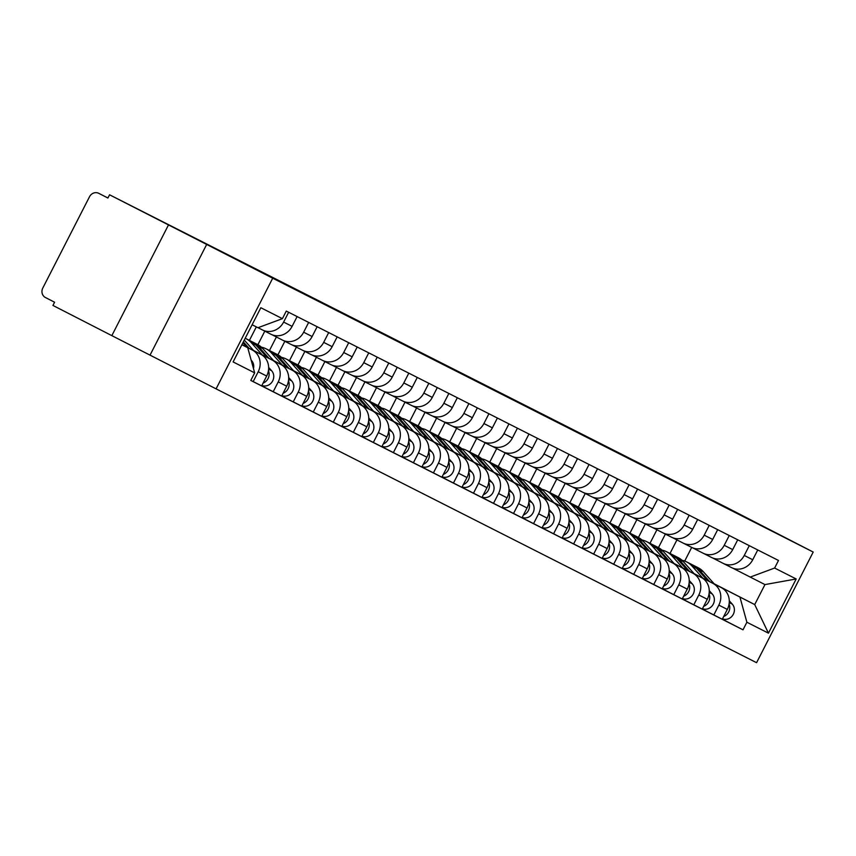<?xml version="1.0" encoding="UTF-8"?>
<svg xmlns="http://www.w3.org/2000/svg" width="856" height="856" viewBox="0 0 856 856"><rect width="100%" height="100%" fill="white"/><g stroke="black" fill="none" stroke-linecap="round" stroke-linejoin="round"><path stroke-width="1.28" d="M528.066 407.37L472.705 378.983L528.066 407.37M159.58 220.27L130.722 205.536L159.58 220.27M736.781 512.712L707.923 497.978L736.781 512.712M452.257 368.85L414.368 349.43L452.257 368.85M272.711 278.211L109.568 194.794L726.573 507.405L813.2 552.045L272.711 278.211L216.087 388.859L756.576 662.694L813.2 552.045M507.758 397.077L453.562 369.289L507.758 397.077M507.201 396.81L433.971 359.36L507.201 396.81M168.461 224.989L111.836 335.638L52.944 305.442L54.591 302.221L45.422 297.514A7.244 6.655 -63.1 0 1 42.8 288.033L89.516 196.741A7.244 6.655 -63.1 0 1 98.708 193.306L107.931 197.982L98.74 193.317A7.244 6.655 -63.1 0 0 98.708 193.306M111.836 335.638L216.087 388.859M109.568 194.794L107.909 198.025L98.74 193.317M723.17 563.376L731.527 567.603A16.671 15.301 -63.1 0 0 731.591 567.635A16.671 15.301 -63.1 0 0 752.734 559.749L757.753 549.948M658.446 547.615L665.369 534.091M694.216 573.777L712.823 583.311A16.671 15.301 116.9 0 1 718.837 605.128L727.311 609.418A16.671 15.301 -63.1 0 0 721.298 587.601L694.13 573.681M727.311 609.418L722.282 619.263L702.284 609.065M749.278 545.657L744.26 555.448A16.671 15.301 116.9 0 1 723.117 563.344A16.671 15.301 116.9 0 1 723.053 563.312L712.706 558.005M718.837 605.128L713.808 614.972M656.916 529.768L649.972 543.325M703.15 553.222L711.497 557.459A16.671 15.301 -63.1 0 0 711.561 557.491A16.671 15.301 -63.1 0 0 732.704 549.595L737.722 539.804M638.416 537.472L645.338 523.936M682.253 598.911L702.252 609.119L707.281 599.275A16.671 15.301 -63.1 0 0 701.267 577.458L674.1 563.526M729.248 535.514L724.23 545.304A16.671 15.301 116.9 0 1 703.086 553.19A16.671 15.301 116.9 0 1 703.022 553.169L692.675 547.861M674.186 563.623L692.793 573.167A16.671 15.301 116.9 0 1 698.817 594.984L693.777 604.828M636.885 519.613L629.941 533.17M683.12 543.079L691.477 547.305A16.671 15.301 -63.1 0 0 691.53 547.337A16.671 15.301 -63.1 0 0 712.684 539.451L717.692 529.65M618.385 527.328L625.319 513.793M662.223 588.768L682.221 598.965L687.261 589.131A16.671 15.301 -63.1 0 0 681.237 567.314L654.07 553.383M709.217 525.359L704.21 535.16A16.671 15.301 116.9 0 1 683.056 543.046A16.671 15.301 116.9 0 1 683.002 543.014L672.645 537.707M654.155 553.479L672.763 563.023A16.671 15.301 116.9 0 1 678.787 584.841L673.747 594.674M616.855 509.47L609.921 523.027M663.09 532.935L671.446 537.161A16.671 15.301 -63.1 0 0 671.5 537.194A16.671 15.301 -63.1 0 0 692.654 529.308L697.661 519.506M598.365 517.185L605.288 503.649M642.193 578.624L662.191 588.821L667.231 578.988A16.671 15.301 -63.1 0 0 661.207 557.16L634.05 543.239M689.187 515.216L684.179 525.006A16.671 15.301 116.9 0 1 663.036 532.903A16.671 15.301 116.9 0 1 662.972 532.871L652.614 527.564M634.125 543.335L652.732 552.869A16.671 15.301 116.9 0 1 658.756 574.686L653.727 584.53M596.825 499.326L589.891 512.883M643.059 522.781L651.416 527.018A16.671 15.301 -63.1 0 0 651.48 527.05A16.671 15.301 -63.1 0 0 672.623 519.153L677.642 509.363M578.335 507.03L585.258 493.495M622.173 568.47L642.171 578.677L647.2 568.833A16.671 15.301 -63.1 0 0 641.187 547.016L614.02 533.085M669.167 505.072L664.149 514.863A16.671 15.301 116.9 0 1 643.006 522.759A16.671 15.301 116.9 0 1 642.942 522.727L632.595 517.42M614.105 533.181L632.712 542.725A16.671 15.301 116.9 0 1 638.726 564.543L633.697 574.387M576.805 489.172L569.861 502.729M623.04 512.637L631.386 516.874A16.671 15.301 -63.1 0 0 631.45 516.896A16.671 15.301 -63.1 0 0 652.593 509.01L657.611 499.219M558.305 496.887L565.228 483.351M602.143 558.326L622.141 568.523L627.17 558.69A16.671 15.301 -63.1 0 0 621.156 536.873L593.989 522.941M649.137 494.918L644.129 504.719A16.671 15.301 116.9 0 1 622.975 512.605A16.671 15.301 116.9 0 1 622.922 512.573L612.564 507.266M594.075 523.037L612.682 532.582A16.671 15.301 116.9 0 1 618.706 554.399L613.666 564.232M556.775 479.028L549.841 492.585M603.009 502.493L611.366 506.72A16.671 15.301 -63.1 0 0 611.419 506.752A16.671 15.301 -63.1 0 0 632.573 498.866L637.581 489.065M538.274 486.743L545.208 473.208M582.112 548.182L602.11 558.38L607.15 548.546A16.671 15.301 -63.1 0 0 601.126 526.718L573.959 512.798M629.107 484.774L624.099 494.565A16.671 15.301 116.9 0 1 602.945 502.461A16.671 15.301 116.9 0 1 602.892 502.429L592.534 497.122M574.044 512.894L592.652 522.428A16.671 15.301 116.9 0 1 598.676 544.245L593.636 554.089M536.744 468.885L529.811 482.442M582.979 492.339L591.336 496.576A16.671 15.301 -63.1 0 0 591.4 496.608A16.671 15.301 -63.1 0 0 612.543 488.712L617.551 478.921M518.255 476.589L525.177 463.053M562.082 538.028L582.08 548.236L587.12 538.392A16.671 15.301 -63.1 0 0 581.096 516.575L553.939 502.654M609.076 474.631L604.068 484.421A16.671 15.301 116.9 0 1 582.925 492.318A16.671 15.301 116.9 0 1 582.861 492.286L572.504 486.978M554.014 502.74L572.632 512.284A16.671 15.301 116.9 0 1 578.645 534.101L573.616 543.945M516.714 458.73L509.78 472.287M562.959 482.195L571.305 486.433A16.671 15.301 -63.1 0 0 571.369 486.454A16.671 15.301 -63.1 0 0 592.513 478.568L597.531 468.778M498.224 466.445L505.147 452.91M542.062 527.885L562.06 538.092L567.089 528.248A16.671 15.301 -63.1 0 0 561.076 506.431L533.909 492.5M589.056 464.476L584.038 474.278A16.671 15.301 116.9 0 1 562.895 482.163A16.671 15.301 116.9 0 1 562.831 482.131L552.484 476.824M533.994 492.596L552.602 502.14A16.671 15.301 116.9 0 1 558.615 523.958L553.586 533.791M496.694 448.587L489.75 462.144M542.929 472.052L551.275 476.278A16.671 15.301 -63.1 0 0 551.339 476.31A16.671 15.301 -63.1 0 0 572.482 468.425L577.5 458.623M478.194 456.302L485.117 442.766M522.032 517.741L542.03 527.938L547.07 518.105A16.671 15.301 -63.1 0 0 541.046 496.287L513.878 482.356M569.026 454.333L564.018 464.134A16.671 15.301 116.9 0 1 542.865 472.02A16.671 15.301 116.9 0 1 542.811 471.988L532.453 466.68M513.964 482.452L532.571 491.986A16.671 15.301 116.9 0 1 538.595 513.803L533.556 523.647M476.664 438.443L469.73 452M522.898 461.898L531.255 466.135A16.671 15.301 -63.1 0 0 531.309 466.167A16.671 15.301 -63.1 0 0 552.462 458.27L557.47 448.48M458.163 446.147L465.097 432.612M502.001 507.587L522 517.794L527.039 507.95A16.671 15.301 -63.1 0 0 521.015 486.133L493.848 472.212M548.996 444.189L543.988 453.98A16.671 15.301 116.9 0 1 522.834 461.876A16.671 15.301 116.9 0 1 522.781 461.844L512.423 456.537M493.933 472.298L512.541 481.842A16.671 15.301 116.9 0 1 518.565 503.66L513.525 513.504M456.633 428.289L449.7 441.857M502.868 451.754L511.225 455.991A16.671 15.301 -63.1 0 0 511.289 456.023A16.671 15.301 -63.1 0 0 532.432 448.127L537.44 438.336M438.144 436.004L445.067 422.468M481.971 497.443L501.969 507.651L507.009 497.807A16.671 15.301 -63.1 0 0 500.985 475.99L473.828 462.058M528.976 434.035L523.958 443.836A16.671 15.301 116.9 0 1 502.814 451.722A16.671 15.301 116.9 0 1 502.75 451.69L492.403 446.383M473.903 462.154L492.521 471.699A16.671 15.301 116.9 0 1 498.534 493.516L493.505 503.349M436.603 418.145L429.669 431.702M482.848 441.61L491.194 445.837A16.671 15.301 -63.1 0 0 491.258 445.869A16.671 15.301 -63.1 0 0 512.402 437.983L517.42 428.182M418.113 425.86L425.036 412.325M461.951 487.299L481.949 497.497L486.978 487.663A16.671 15.301 -63.1 0 0 480.965 465.846L453.798 451.915M508.945 423.891L503.927 433.692A16.671 15.301 116.9 0 1 482.784 441.578A16.671 15.301 116.9 0 1 482.72 441.546L472.373 436.239M453.883 452.011L472.491 461.545A16.671 15.301 116.9 0 1 478.504 483.373L473.475 493.206M416.583 408.002L409.639 421.559M462.818 431.467L471.164 435.693A16.671 15.301 -63.1 0 0 471.228 435.725A16.671 15.301 -63.1 0 0 492.371 427.829L497.39 418.038M398.083 415.706L405.006 402.17M441.921 477.156L461.919 487.353L466.959 477.509A16.671 15.301 -63.1 0 0 460.935 455.692L433.767 441.771M488.915 413.748L483.908 423.538A16.671 15.301 116.9 0 1 462.754 431.435A16.671 15.301 116.9 0 1 462.7 431.403L452.343 426.095M433.853 441.867L452.46 451.401A16.671 15.301 116.9 0 1 458.484 473.218L453.445 483.062M396.553 397.858L389.619 411.415M442.787 421.312L451.144 425.55A16.671 15.301 -63.1 0 0 451.198 425.582A16.671 15.301 -63.1 0 0 472.351 417.685L477.359 407.895M378.052 405.562L384.986 392.027M421.89 467.002L441.889 477.209L446.928 467.365A16.671 15.301 -63.1 0 0 440.904 445.548L413.737 431.617M468.885 403.604L463.877 413.395A16.671 15.301 116.9 0 1 442.723 421.28A16.671 15.301 116.9 0 1 442.67 421.259L432.312 415.952M413.823 431.713L432.43 441.257A16.671 15.301 116.9 0 1 438.454 463.075L433.414 472.908M376.522 387.704L369.589 401.261M422.757 411.169L431.114 415.395A16.671 15.301 -63.1 0 0 431.178 415.428A16.671 15.301 -63.1 0 0 452.321 407.542L457.329 397.74M358.033 395.419L364.956 381.883M401.86 456.858L421.869 467.055L426.898 457.222A16.671 15.301 -63.1 0 0 420.874 435.404L393.717 421.473M448.865 393.45L443.847 403.251A16.671 15.301 116.9 0 1 422.704 411.137A16.671 15.301 116.9 0 1 422.639 411.105L412.292 405.798M393.803 421.569L412.41 431.103A16.671 15.301 116.9 0 1 418.424 452.931L413.395 462.764M356.503 377.56L349.558 391.117M402.737 401.025L411.083 405.252A16.671 15.301 -63.1 0 0 411.148 405.284A16.671 15.301 -63.1 0 0 432.291 397.398L437.309 387.597M338.002 385.264L344.925 371.739M381.84 446.714L401.839 456.911L406.868 447.078A16.671 15.301 -63.1 0 0 400.854 425.25L373.687 411.329M428.835 383.306L423.816 393.097A16.671 15.301 116.9 0 1 402.673 400.993A16.671 15.301 116.9 0 1 402.609 400.961L392.262 395.654M373.772 411.426L392.38 420.959A16.671 15.301 116.9 0 1 398.393 442.777L393.364 452.621M336.472 367.417L329.528 380.974M382.707 390.871L391.064 395.108A16.671 15.301 -63.1 0 0 391.117 395.14A16.671 15.301 -63.1 0 0 412.271 387.244L417.279 377.453M317.972 375.121L324.906 361.585M361.81 436.56L381.808 446.768L386.848 436.924A16.671 15.301 -63.1 0 0 380.824 415.107L353.656 401.175M408.804 373.163L403.797 382.953A16.671 15.301 116.9 0 1 382.643 390.839A16.671 15.301 116.9 0 1 382.589 390.817L372.232 385.51M353.742 401.271L372.349 410.816A16.671 15.301 116.9 0 1 378.373 432.633L373.334 442.477M316.442 357.262L309.508 370.819M362.677 380.727L371.033 384.965A16.671 15.301 -63.1 0 0 371.087 384.986A16.671 15.301 -63.1 0 0 392.241 377.1L397.248 367.31M297.942 364.977L304.875 351.442M341.779 426.416L361.778 436.614L366.817 426.78A16.671 15.301 -63.1 0 0 360.793 404.963L333.626 391.031M388.774 363.008L383.766 372.809A16.671 15.301 116.9 0 1 362.623 380.695A16.671 15.301 116.9 0 1 362.559 380.663L352.201 375.356M333.712 391.128L352.319 400.672A16.671 15.301 116.9 0 1 358.343 422.49L353.303 432.323M296.411 347.119L289.478 360.676M342.646 370.584L351.003 374.81A16.671 15.301 -63.1 0 0 351.067 374.842A16.671 15.301 -63.1 0 0 372.21 366.957L377.229 357.155M277.922 354.833L284.845 341.298M321.749 416.273L341.758 426.47L346.787 416.637A16.671 15.301 -63.1 0 0 340.774 394.809L313.606 380.888M368.754 352.865L363.736 362.655A16.671 15.301 116.9 0 1 342.593 370.552A16.671 15.301 116.9 0 1 342.528 370.52L332.182 365.212M313.692 380.984L332.299 390.518A16.671 15.301 116.9 0 1 338.313 412.335L333.284 422.179M276.392 336.975L269.447 350.532M322.626 360.43L330.972 364.667A16.671 15.301 -63.1 0 0 331.037 364.699A16.671 15.301 -63.1 0 0 352.18 356.802L357.198 347.012M257.891 344.679L264.814 331.144M301.729 406.119L321.728 416.326L326.757 406.482A16.671 15.301 -63.1 0 0 320.743 384.665L293.576 370.744M348.724 342.721L343.705 352.512A16.671 15.301 116.9 0 1 322.562 360.408A16.671 15.301 116.9 0 1 322.498 360.376L312.151 355.069M293.661 370.83L312.269 380.374A16.671 15.301 116.9 0 1 318.293 402.192L313.253 412.036M256.329 326.885L249.417 340.378M302.596 350.286L310.953 354.523A16.671 15.301 -63.1 0 0 311.006 354.545A16.671 15.301 -63.1 0 0 332.16 346.659L337.168 336.868M281.699 395.975L301.697 406.172L306.737 396.339A16.671 15.301 -63.1 0 0 300.713 374.521L273.546 360.59M328.693 332.567L323.686 342.368A16.671 15.301 116.9 0 1 302.532 350.254A16.671 15.301 116.9 0 1 302.478 350.222L292.121 344.915M273.631 360.686L292.238 370.231A16.671 15.301 116.9 0 1 298.263 392.048L293.223 401.881M282.566 340.142L290.922 344.369A16.671 15.301 -63.1 0 0 290.976 344.401A16.671 15.301 -63.1 0 0 312.13 336.515L317.137 326.714M261.669 385.831L281.667 396.028L286.707 386.195A16.671 15.301 -63.1 0 0 280.682 364.378L253.515 350.446M308.663 322.423L303.655 332.214A16.671 15.301 116.9 0 1 282.512 340.11A16.671 15.301 116.9 0 1 282.448 340.078L272.09 334.771M253.601 350.543L272.208 360.076A16.671 15.301 116.9 0 1 278.232 381.894L273.192 391.738M262.535 329.988L270.892 334.225A16.671 15.301 -63.1 0 0 270.956 334.257A16.671 15.301 -63.1 0 0 292.099 326.361L297.118 316.57M250.819 380.385L261.647 385.885L266.676 376.041A16.671 15.301 -63.1 0 0 260.663 354.224L241.948 344.636M288.643 312.28L283.625 322.07A16.671 15.301 116.9 0 1 262.482 329.967A16.671 15.301 116.9 0 1 262.418 329.935L258.052 327.688M241.927 344.679L252.188 349.933A16.671 15.301 116.9 0 1 258.202 371.75L253.173 381.594M714.236 583.92L754.714 604.582L764.954 584.584L732.725 568.149M714.097 583.76L754.714 604.582L768.453 633.162L746.881 622.237L739.948 597.103M676.936 539.911L670.002 553.468M684.714 561.055L691.691 547.423M750.188 577.105L774.616 568.042L796.187 578.966L768.453 633.162M241.884 344.754L247.737 347.718L254.671 372.863L250.787 380.439L743.008 629.823L746.881 622.237M254.671 372.863L233.1 361.928L260.834 307.732L282.405 318.667L257.966 327.72L252.124 324.756M774.616 568.042L778.5 560.466L286.279 311.081L282.405 318.667M206.713 244.377L150.089 355.026M247.737 347.718L241.906 344.733M722.303 619.209L743.008 629.823M796.187 578.966L764.954 584.584M521.336 403.946L468.714 376.982L521.325 403.968M487.974 386.998L473.935 379.797L487.941 387.04M682.029 560.284A21.742 19.956 116.9 0 1 686.619 561.889L691.241 564.232A21.742 19.956 116.9 0 1 696.677 568.416L707.484 580.529M686.619 561.889A21.742 19.956 116.9 0 1 692.055 566.083L702.819 578.132M692.311 564.821A21.742 19.956 116.9 0 1 693.424 565.335A21.742 19.956 116.9 0 1 698.86 569.529L709.688 581.652M693.424 565.335L698.047 567.678A21.742 19.956 116.9 0 1 703.482 571.872L714.353 584.049M729.28 600.773L732.287 604.143A9.063 8.314 116.9 0 1 732.757 615.239A9.063 8.314 116.9 0 1 722.485 618.856M729.077 604.026A9.063 8.314 116.9 0 1 723.695 616.491M661.998 550.13A21.742 19.956 116.9 0 1 666.589 551.735L671.211 554.078A21.742 19.956 116.9 0 1 676.647 558.273L687.454 570.374M666.589 551.735A21.742 19.956 116.9 0 1 672.035 555.929L682.788 567.988M672.281 554.667A21.742 19.956 116.9 0 1 673.394 555.191A21.742 19.956 116.9 0 1 678.829 559.375L689.658 571.508M673.394 555.191L678.016 557.524A21.742 19.956 116.9 0 1 683.452 561.718L694.323 573.905M709.25 590.619L712.256 594A9.063 8.314 116.9 0 1 712.727 605.096A9.063 8.314 116.9 0 1 702.466 608.702M709.046 593.882A9.063 8.314 116.9 0 1 703.675 606.348M641.968 539.986A21.742 19.956 116.9 0 1 646.558 541.591L651.181 543.935A21.742 19.956 116.9 0 1 656.627 548.129L667.423 560.231M646.558 541.591A21.742 19.956 116.9 0 1 652.005 545.786L662.758 557.834M652.261 544.523A21.742 19.956 116.9 0 1 653.363 545.037A21.742 19.956 116.9 0 1 658.81 549.231L669.627 561.365M653.363 545.037L657.986 547.38A21.742 19.956 116.9 0 1 663.432 551.574L674.303 563.751M689.219 580.475L692.237 583.846A9.063 8.314 116.9 0 1 692.697 594.952A9.063 8.314 116.9 0 1 682.435 598.558M689.016 583.728A9.063 8.314 116.9 0 1 683.644 596.193M621.938 529.843A21.742 19.956 116.9 0 1 626.538 531.448L631.161 533.791A21.742 19.956 116.9 0 1 636.597 537.975L647.404 550.087M626.538 531.448A21.742 19.956 116.9 0 1 631.974 535.642L642.728 547.69M632.231 534.379A21.742 19.956 116.9 0 1 633.333 534.893A21.742 19.956 116.9 0 1 638.779 539.087L649.608 551.211M633.333 534.893L637.955 537.236A21.742 19.956 116.9 0 1 643.402 541.431L654.273 553.607M669.199 570.331L672.206 573.702A9.063 8.314 116.9 0 1 672.666 584.798A9.063 8.314 116.9 0 1 662.405 588.414M668.996 573.584A9.063 8.314 116.9 0 1 663.614 586.05M601.918 519.699A21.742 19.956 116.9 0 1 606.508 521.293L611.13 523.637A21.742 19.956 116.9 0 1 616.566 527.831L627.373 539.933M606.508 521.293A21.742 19.956 116.9 0 1 611.944 525.488L622.708 537.547M612.201 524.225A21.742 19.956 116.9 0 1 613.313 524.749A21.742 19.956 116.9 0 1 618.749 528.933L629.577 541.067M613.313 524.749L617.936 527.082A21.742 19.956 116.9 0 1 623.371 531.276L634.243 543.464M649.169 560.188L652.176 563.558A9.063 8.314 116.9 0 1 652.647 574.654A9.063 8.314 116.9 0 1 642.375 578.26M648.966 563.441A9.063 8.314 116.9 0 1 643.584 575.906M581.887 509.545A21.742 19.956 116.9 0 1 586.478 511.15L591.1 513.493A21.742 19.956 116.9 0 1 596.546 517.687L607.343 529.789M586.478 511.15A21.742 19.956 116.9 0 1 591.924 515.344L602.678 527.392M592.17 514.082A21.742 19.956 116.9 0 1 593.283 514.595A21.742 19.956 116.9 0 1 598.718 518.79L609.547 530.923M593.283 514.595L597.905 516.938A21.742 19.956 116.9 0 1 603.341 521.133L614.212 533.309M629.139 550.034L632.145 553.404A9.063 8.314 116.9 0 1 632.616 564.511A9.063 8.314 116.9 0 1 622.355 568.117M628.935 553.286A9.063 8.314 116.9 0 1 623.564 565.752M561.857 499.401A21.742 19.956 116.9 0 1 566.447 501.006L571.07 503.349A21.742 19.956 116.9 0 1 576.516 507.544L587.312 519.645M566.447 501.006A21.742 19.956 116.9 0 1 571.894 505.2L582.647 517.249M572.15 503.938A21.742 19.956 116.9 0 1 573.253 504.452A21.742 19.956 116.9 0 1 578.699 508.646L589.517 520.769M573.253 504.452L577.875 506.795A21.742 19.956 116.9 0 1 583.321 510.989L594.192 523.166M609.108 539.89L612.126 543.26A9.063 8.314 116.9 0 1 612.586 554.367A9.063 8.314 116.9 0 1 602.324 557.973M608.905 543.143A9.063 8.314 116.9 0 1 603.534 555.608M541.827 489.258A21.742 19.956 116.9 0 1 546.428 490.863L551.05 493.195A21.742 19.956 116.9 0 1 556.486 497.39L567.293 509.491M546.428 490.863A21.742 19.956 116.9 0 1 551.863 495.046L562.617 507.105M552.12 493.784A21.742 19.956 116.9 0 1 553.233 494.308A21.742 19.956 116.9 0 1 558.668 498.502L569.497 510.625M553.233 494.308L557.845 496.651A21.742 19.956 116.9 0 1 563.291 500.835L574.162 513.022M589.088 529.746L592.095 533.117A9.063 8.314 116.9 0 1 592.555 544.213A9.063 8.314 116.9 0 1 582.294 547.819M588.885 532.999A9.063 8.314 116.9 0 1 583.503 545.465M521.807 479.103A21.742 19.956 116.9 0 1 526.397 480.708L531.02 483.052A21.742 19.956 116.9 0 1 536.455 487.246L547.262 499.348M526.397 480.708A21.742 19.956 116.9 0 1 531.833 484.903L542.597 496.951M532.09 483.64A21.742 19.956 116.9 0 1 533.202 484.154A21.742 19.956 116.9 0 1 538.638 488.348L549.466 500.482M533.202 484.154L537.825 486.497A21.742 19.956 116.9 0 1 543.26 490.691L554.132 502.868M569.058 519.592L572.065 522.962A9.063 8.314 116.9 0 1 572.536 534.069A9.063 8.314 116.9 0 1 562.264 537.675M568.855 522.845A9.063 8.314 116.9 0 1 563.473 535.31M501.776 468.96A21.742 19.956 116.9 0 1 506.367 470.565L510.989 472.908A21.742 19.956 116.9 0 1 516.436 477.102L527.232 489.204M506.367 470.565A21.742 19.956 116.9 0 1 511.813 474.759L522.567 486.807M512.059 473.496A21.742 19.956 116.9 0 1 513.172 474.01A21.742 19.956 116.9 0 1 518.618 478.204L529.436 490.328M513.172 474.01L517.794 476.353A21.742 19.956 116.9 0 1 523.23 480.548L534.101 492.724M549.028 509.448L552.034 512.819A9.063 8.314 116.9 0 1 552.505 523.926A9.063 8.314 116.9 0 1 542.244 527.531M548.824 512.701A9.063 8.314 116.9 0 1 543.453 525.167M481.746 458.816A21.742 19.956 116.9 0 1 486.336 460.421L490.959 462.754A21.742 19.956 116.9 0 1 496.405 466.948L507.201 479.06M486.336 460.421A21.742 19.956 116.9 0 1 491.783 464.605L502.536 476.664M492.04 463.353A21.742 19.956 116.9 0 1 493.142 463.866A21.742 19.956 116.9 0 1 498.588 468.061L509.406 480.184M493.142 463.866L497.764 466.21A21.742 19.956 116.9 0 1 503.21 470.393L514.082 482.581M529.008 499.305L532.015 502.675A9.063 8.314 116.9 0 1 532.475 513.771A9.063 8.314 116.9 0 1 522.214 517.388M528.794 502.558A9.063 8.314 116.9 0 1 523.423 515.023M461.726 448.662A21.742 19.956 116.9 0 1 466.317 450.267L470.939 452.61A21.742 19.956 116.9 0 1 476.375 456.804L487.182 468.906M466.317 450.267A21.742 19.956 116.9 0 1 471.752 454.461L482.506 466.52M472.009 453.199A21.742 19.956 116.9 0 1 473.122 453.712A21.742 19.956 116.9 0 1 478.558 457.906L489.386 470.04M473.122 453.712L477.744 456.055A21.742 19.956 116.9 0 1 483.18 460.25L494.051 472.426M508.978 489.151L511.984 492.521A9.063 8.314 116.9 0 1 512.455 503.628A9.063 8.314 116.9 0 1 502.183 507.234M508.774 492.403A9.063 8.314 116.9 0 1 503.392 504.869M441.696 438.518A21.742 19.956 116.9 0 1 446.286 440.123L450.909 442.466A21.742 19.956 116.9 0 1 456.344 446.661L467.151 458.763M446.286 440.123A21.742 19.956 116.9 0 1 451.722 444.318L462.486 456.366M451.979 443.055A21.742 19.956 116.9 0 1 453.091 443.569A21.742 19.956 116.9 0 1 458.527 447.763L469.356 459.886M453.091 443.569L457.714 445.912A21.742 19.956 116.9 0 1 463.15 450.106L474.021 462.283M488.947 479.007L491.954 482.377A9.063 8.314 116.9 0 1 492.425 493.484A9.063 8.314 116.9 0 1 482.153 497.09M488.744 482.26A9.063 8.314 116.9 0 1 483.362 494.725M421.666 428.375A21.742 19.956 116.9 0 1 426.256 429.98L430.878 432.323A21.742 19.956 116.9 0 1 436.325 436.507L447.121 448.619M426.256 429.98A21.742 19.956 116.9 0 1 431.702 434.163L442.456 446.222M431.948 432.911A21.742 19.956 116.9 0 1 433.061 433.425A21.742 19.956 116.9 0 1 438.507 437.619L449.325 449.742M433.061 433.425L437.684 435.768A21.742 19.956 116.9 0 1 443.13 439.963L453.99 452.139M468.917 468.863L471.934 472.234A9.063 8.314 116.9 0 1 472.394 483.33A9.063 8.314 116.9 0 1 462.133 486.946M468.714 472.116A9.063 8.314 116.9 0 1 463.342 484.582M401.635 418.22A21.742 19.956 116.9 0 1 406.226 419.825L410.848 422.169A21.742 19.956 116.9 0 1 416.294 426.363L427.091 438.465M406.226 419.825A21.742 19.956 116.9 0 1 411.672 424.02L422.425 436.079M411.929 422.757A21.742 19.956 116.9 0 1 413.031 423.281A21.742 19.956 116.9 0 1 418.477 427.465L429.295 439.599M413.031 423.281L417.653 425.614A21.742 19.956 116.9 0 1 423.099 429.808L433.971 441.996M448.897 458.709L451.904 462.08A9.063 8.314 116.9 0 1 452.364 473.186A9.063 8.314 116.9 0 1 442.103 476.792M448.683 461.973A9.063 8.314 116.9 0 1 443.312 474.427M381.615 408.077A21.742 19.956 116.9 0 1 386.206 409.682L390.828 412.025A21.742 19.956 116.9 0 1 396.264 416.219L407.071 428.321M386.206 409.682A21.742 19.956 116.9 0 1 391.641 413.876L402.406 425.924M391.898 412.613A21.742 19.956 116.9 0 1 393.011 413.127A21.742 19.956 116.9 0 1 398.447 417.321L409.275 429.455M393.011 413.127L397.633 415.47A21.742 19.956 116.9 0 1 403.069 419.665L413.94 431.841M428.867 448.565L431.873 451.936A9.063 8.314 116.9 0 1 432.344 463.043A9.063 8.314 116.9 0 1 422.072 466.648M428.663 451.818A9.063 8.314 116.9 0 1 423.281 464.284M361.585 397.933A21.742 19.956 116.9 0 1 366.175 399.538L370.798 401.881A21.742 19.956 116.9 0 1 376.233 406.065L387.04 418.177M366.175 399.538A21.742 19.956 116.9 0 1 371.611 403.732L382.375 415.781M371.868 402.47A21.742 19.956 116.9 0 1 372.981 402.983A21.742 19.956 116.9 0 1 378.416 407.178L389.245 419.301M372.981 402.983L377.603 405.327A21.742 19.956 116.9 0 1 383.039 409.521L393.91 421.698M408.836 438.422L411.843 441.792A9.063 8.314 116.9 0 1 412.314 452.888A9.063 8.314 116.9 0 1 402.042 456.505M408.633 441.675A9.063 8.314 116.9 0 1 403.251 454.14M341.555 387.779A21.742 19.956 116.9 0 1 346.145 389.384L350.767 391.727A21.742 19.956 116.9 0 1 356.214 395.921L367.01 408.023M346.145 389.384A21.742 19.956 116.9 0 1 351.591 393.578L362.345 405.637M351.837 392.315A21.742 19.956 116.9 0 1 352.95 392.84A21.742 19.956 116.9 0 1 358.397 397.024L369.214 409.157M352.95 392.84L357.573 395.172A21.742 19.956 116.9 0 1 363.019 399.367L373.879 411.554M388.806 428.268L391.823 431.649A9.063 8.314 116.9 0 1 392.283 442.745A9.063 8.314 116.9 0 1 382.022 446.351M388.603 431.531A9.063 8.314 116.9 0 1 383.231 443.997M321.524 377.635A21.742 19.956 116.9 0 1 326.115 379.24L330.737 381.583A21.742 19.956 116.9 0 1 336.183 385.778L346.99 397.88M326.115 379.24A21.742 19.956 116.9 0 1 331.561 383.435L342.314 395.483M331.818 382.172A21.742 19.956 116.9 0 1 332.92 382.685A21.742 19.956 116.9 0 1 338.366 386.88L349.195 399.014M332.92 382.685L337.542 385.029A21.742 19.956 116.9 0 1 342.989 389.223L353.86 401.4M368.786 418.124L371.793 421.494A9.063 8.314 116.9 0 1 372.253 432.601A9.063 8.314 116.9 0 1 361.992 436.207M368.572 421.377A9.063 8.314 116.9 0 1 363.201 433.842M301.505 367.492A21.742 19.956 116.9 0 1 306.095 369.096L310.717 371.44A21.742 19.956 116.9 0 1 316.153 375.624L326.96 387.736M306.095 369.096A21.742 19.956 116.9 0 1 311.531 373.291L322.295 385.339M311.787 372.028A21.742 19.956 116.9 0 1 312.9 372.542A21.742 19.956 116.9 0 1 318.336 376.736L329.164 388.859M312.9 372.542L317.523 374.885A21.742 19.956 116.9 0 1 322.958 379.08L333.829 391.256M348.756 407.98L351.763 411.351A9.063 8.314 116.9 0 1 352.233 422.457A9.063 8.314 116.9 0 1 341.961 426.063M348.553 411.233A9.063 8.314 116.9 0 1 343.17 423.699M281.474 357.348A21.742 19.956 116.9 0 1 286.065 358.942L290.687 361.286A21.742 19.956 116.9 0 1 296.123 365.48L306.93 377.582M286.065 358.942A21.742 19.956 116.9 0 1 291.5 363.137L302.264 375.195M291.757 361.874A21.742 19.956 116.9 0 1 292.87 362.398A21.742 19.956 116.9 0 1 298.305 366.582L309.134 378.716M292.87 362.398L297.492 364.742A21.742 19.956 116.9 0 1 302.928 368.925L313.799 381.113M328.725 397.837L331.732 401.207A9.063 8.314 116.9 0 1 332.203 412.303A9.063 8.314 116.9 0 1 321.931 415.909M328.522 401.09A9.063 8.314 116.9 0 1 323.14 413.555M261.444 347.194A21.742 19.956 116.9 0 1 266.034 348.799L270.656 351.142A21.742 19.956 116.9 0 1 276.103 355.336L286.899 367.438M266.034 348.799A21.742 19.956 116.9 0 1 271.48 352.993L282.234 365.041M271.726 351.73A21.742 19.956 116.9 0 1 272.839 352.244A21.742 19.956 116.9 0 1 278.286 356.438L289.103 368.572M272.839 352.244L277.462 354.587A21.742 19.956 116.9 0 1 282.908 358.782L293.779 370.958M308.695 387.682L311.712 391.053A9.063 8.314 116.9 0 1 312.173 402.16A9.063 8.314 116.9 0 1 301.911 405.765M308.492 390.935A9.063 8.314 116.9 0 1 303.12 403.401M245.212 338.27A21.742 19.956 116.9 0 1 246.014 338.655L250.626 340.998A21.742 19.956 116.9 0 1 256.072 345.193L266.879 357.294M246.014 338.655A21.742 19.956 116.9 0 1 251.45 342.849L262.204 354.898M251.707 341.587A21.742 19.956 116.9 0 1 252.809 342.1A21.742 19.956 116.9 0 1 258.255 346.295L269.084 358.418M252.809 342.1L257.431 344.444A21.742 19.956 116.9 0 1 262.878 348.638L273.749 360.815M288.675 377.539L291.682 380.909A9.063 8.314 116.9 0 1 292.142 392.016A9.063 8.314 116.9 0 1 281.881 395.622M288.472 380.792A9.063 8.314 116.9 0 1 283.09 393.257M242.922 342.742L246.849 347.14M243.35 341.897L249.053 348.274M244.281 340.089L253.718 350.671M268.645 367.395L271.652 370.766A9.063 8.314 116.9 0 1 272.122 381.862A9.063 8.314 116.9 0 1 261.85 385.468M268.442 370.648A9.063 8.314 116.9 0 1 263.06 383.114M251.14 360.076L251.621 360.611A9.063 8.314 116.9 0 1 253.472 368.54M278.232 381.894L286.707 386.195M298.263 392.048L306.737 396.339M318.293 402.192L326.757 406.482M338.313 412.335L346.787 416.637M358.343 422.49L366.817 426.78M378.373 432.633L386.848 436.924M398.393 442.777L406.868 447.078M418.424 452.931L426.898 457.222M438.454 463.075L446.928 467.365M458.484 473.218L466.959 477.509M478.504 483.373L486.978 487.663M498.534 493.516L507.009 497.807M518.565 503.66L527.039 507.95M538.595 513.803L547.07 518.105M558.615 523.958L567.089 528.248M578.645 534.101L587.12 538.392M598.676 544.245L607.15 548.546M618.706 554.399L627.17 558.69M638.726 564.543L647.2 568.833M658.756 574.686L667.231 578.988M678.787 584.841L687.261 589.131M698.817 594.984L707.281 599.275M258.202 371.75L266.676 376.041M252.188 349.933L260.663 354.224M272.208 360.076L280.682 364.378M303.655 332.214L312.13 336.515M292.238 370.231L300.713 374.521M323.686 342.368L332.16 346.659M312.269 380.374L320.743 384.665M343.705 352.512L352.18 356.802M332.299 390.518L340.774 394.809M363.736 362.655L372.21 366.957M352.319 400.672L360.793 404.963M383.766 372.809L392.241 377.1M372.349 410.816L380.824 415.107M403.797 382.953L412.271 387.244M392.38 420.959L400.854 425.25M423.816 393.097L432.291 397.398M412.41 431.103L420.874 435.404M443.847 403.251L452.321 407.542M432.43 441.257L440.904 445.548M463.877 413.395L472.351 417.685M452.46 451.401L460.935 455.692M483.908 423.538L492.371 427.829M472.491 461.545L480.965 465.846M503.927 433.692L512.402 437.983M492.521 471.699L500.985 475.99M523.958 443.836L532.432 448.127M512.541 481.842L521.015 486.133M543.988 453.98L552.462 458.27M532.571 491.986L541.046 496.287M564.018 464.134L572.482 468.425M552.602 502.14L561.076 506.431M584.038 474.278L592.513 478.568M572.632 512.284L581.096 516.575M604.068 484.421L612.543 488.712M592.652 522.428L601.126 526.718M624.099 494.565L632.573 498.866M612.682 532.582L621.156 536.873M644.129 504.719L652.593 509.01M632.712 542.725L641.187 547.016M664.149 514.863L672.623 519.153M652.732 552.869L661.207 557.16M684.179 525.006L692.654 529.308M672.763 563.023L681.237 567.314M704.21 535.16L712.684 539.451M692.793 573.167L701.267 577.458M724.23 545.304L732.704 549.595M712.823 583.311L721.298 587.601M744.26 555.448L752.734 559.749M283.625 322.07L292.099 326.361M696.677 568.416L692.055 566.083M703.482 571.872L698.86 569.529M732.287 604.143L729.237 602.592M676.647 558.273L672.035 555.929M683.452 561.718L678.829 559.375M712.256 594L709.217 592.448M656.627 548.129L652.005 545.786M663.432 551.574L658.81 549.231M692.237 583.846L689.187 582.305M636.597 537.975L631.974 535.642M643.402 541.431L638.779 539.087M672.206 573.702L669.157 572.161M616.566 527.831L611.944 525.488M623.371 531.276L618.749 528.933M652.176 563.558L649.126 562.007M596.546 517.687L591.924 515.344M603.341 521.133L598.718 518.79M632.145 553.404L629.107 551.863M576.516 507.544L571.894 505.2M583.321 510.989L578.699 508.646M612.126 543.26L609.076 541.72M556.486 497.39L551.863 495.046M563.291 500.835L558.668 498.502M592.095 533.117L589.046 531.565M536.455 487.246L531.833 484.903M543.26 490.691L538.638 488.348M572.065 522.962L569.015 521.422M516.436 477.102L511.813 474.759M523.23 480.548L518.618 478.204M552.034 512.819L548.996 511.278M496.405 466.948L491.783 464.605M503.21 470.393L498.588 468.061M532.015 502.675L528.965 501.124M476.375 456.804L471.752 454.461M483.18 460.25L478.558 457.906M511.984 492.521L508.935 490.98M456.344 446.661L451.722 444.318M463.15 450.106L458.527 447.763M491.954 482.377L488.904 480.837M436.325 436.507L431.702 434.163M443.13 439.963L438.507 437.619M471.934 472.234L468.885 470.682M416.294 426.363L411.672 424.02M423.099 429.808L418.477 427.465M451.904 462.08L448.854 460.539M396.264 416.219L391.641 413.876M403.069 419.665L398.447 417.321M431.873 451.936L428.824 450.395M376.233 406.065L371.611 403.732M383.039 409.521L378.416 407.178M411.843 441.792L408.794 440.252M356.214 395.921L351.591 393.578M363.019 399.367L358.397 397.024M391.823 431.649L388.774 430.097M336.183 385.778L331.561 383.435M342.989 389.223L338.366 386.88M371.793 421.494L368.743 419.954M316.153 375.624L311.531 373.291M322.958 379.08L318.336 376.736M351.763 411.351L348.713 409.81M296.123 365.48L291.5 363.137M302.928 368.925L298.305 366.582M331.732 401.207L328.683 399.656M276.103 355.336L271.48 352.993M282.908 358.782L278.286 356.438M311.712 391.053L308.663 389.512M256.072 345.193L251.45 342.849M262.878 348.638L258.255 346.295M291.682 380.909L288.632 379.369M271.652 370.766L268.602 369.214M262.482 329.967L270.956 334.257M723.117 563.344L731.591 567.635M703.086 553.19L711.561 557.491M683.056 543.046L691.53 547.337M663.036 532.903L671.5 537.194M643.006 522.759L651.48 527.05M622.975 512.605L631.45 516.896M602.945 502.461L611.419 506.752M582.925 492.318L591.4 496.608M562.895 482.163L571.369 486.454M542.865 472.02L551.339 476.31M522.834 461.876L531.309 466.167M502.814 451.722L511.289 456.023M482.784 441.578L491.258 445.869M462.754 431.435L471.228 435.725M442.723 421.28L451.198 425.582M422.704 411.137L431.178 415.428M402.673 400.993L411.148 405.284M382.643 390.839L391.117 395.14M362.623 380.695L371.087 384.986M342.593 370.552L351.067 374.842M322.562 360.408L331.037 364.699M302.532 350.254L311.006 354.545M282.512 340.11L290.976 344.401"/></g></svg>

